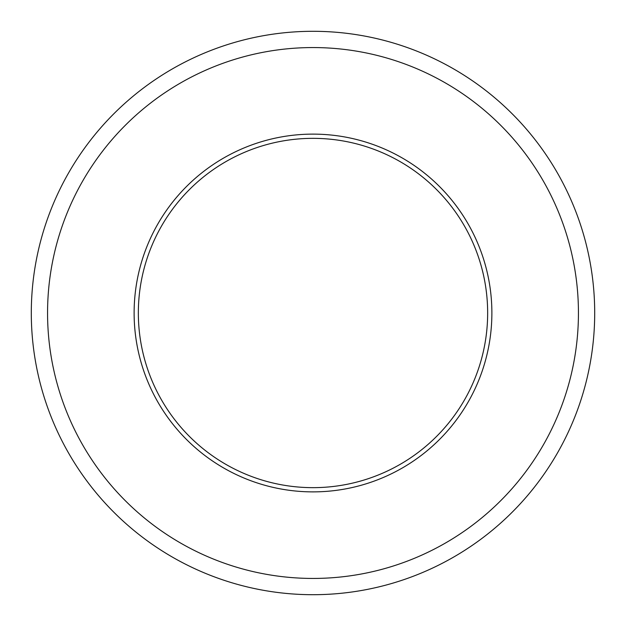 <?xml version="1.0" encoding="UTF-8"?>
<svg xmlns="http://www.w3.org/2000/svg" width="626" height="626" viewBox="0 0 626 626"><rect width="100%" height="100%" fill="white"/><g stroke="black" fill="none" stroke-linecap="round" stroke-linejoin="round"><path stroke-width="0.94" d="M487.654 313A174.654 174.654 0 0 1 313 487.654A174.654 174.654 0 0 1 138.346 313A174.654 174.654 0 0 1 313 138.346A174.654 174.654 0 0 1 487.654 313M491.88 313A178.879 178.879 0 0 1 313 491.88A178.879 178.879 0 0 1 134.12 313A178.879 178.879 0 0 1 313 134.12A178.879 178.879 0 0 1 491.88 313M578.44 313A265.44 265.44 0 0 1 313 578.44A265.44 265.44 0 0 1 47.56 313A265.44 265.44 0 0 1 313 47.56A265.44 265.44 0 0 1 578.44 313M594.7 313A281.7 281.7 0 0 1 313 594.7A281.7 281.7 0 0 1 31.3 313A281.7 281.7 0 0 1 313 31.3A281.7 281.7 0 0 1 594.7 313"/></g></svg>
